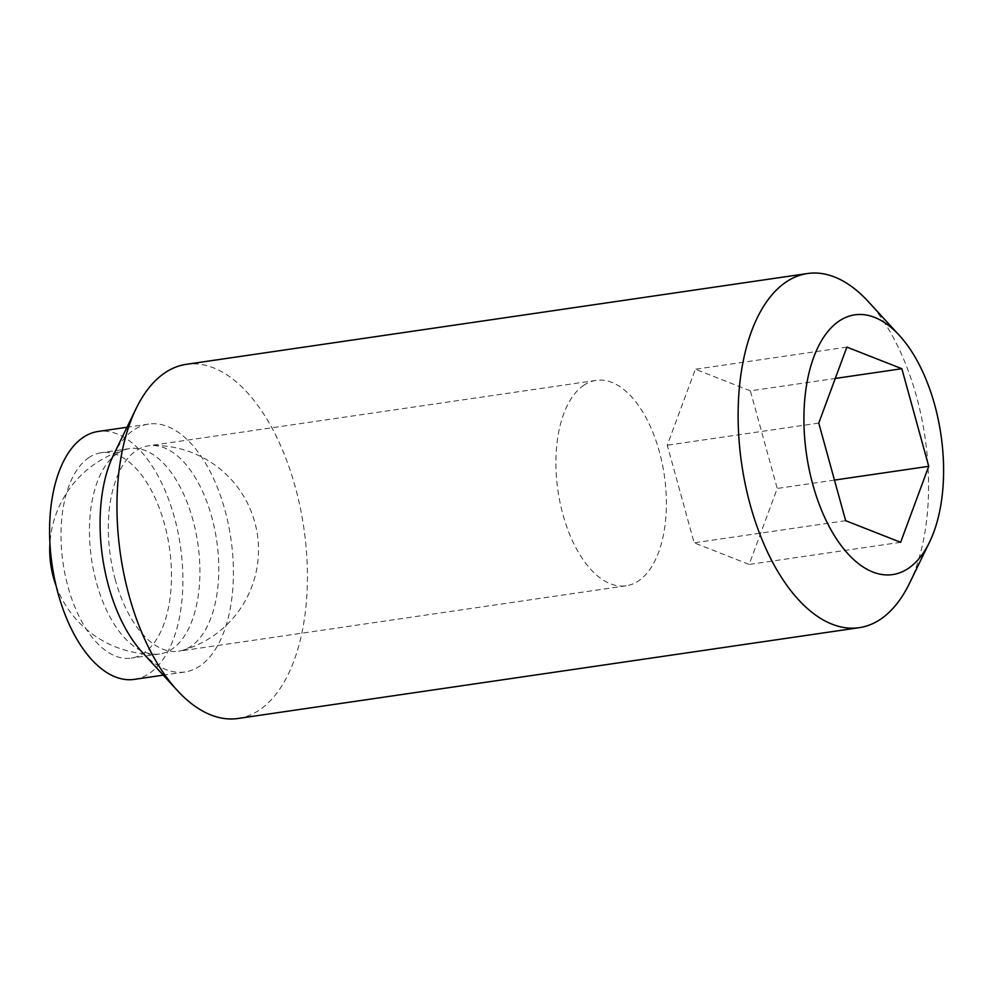 <?xml version="1.0" encoding="UTF-8"?>
<svg xmlns="http://www.w3.org/2000/svg" width="992" height="992" viewBox="0 0 992 992"><rect width="100%" height="100%" fill="white"/><g stroke="black" fill="none" stroke-linecap="round" stroke-linejoin="round"><path stroke-width="0.74" stroke-dasharray="4.96 3.72" d="M117.676 453.208A103.788 53.729 81.7 0 0 96.497 582.8A103.788 53.729 81.7 0 0 156.203 654.249A103.788 53.729 81.7 0 0 159.7 653.964A103.788 53.729 81.7 0 0 171.69 649.314A103.788 53.729 81.7 0 0 192.87 519.734A103.788 53.729 81.7 0 0 129.667 448.558A103.788 53.729 81.7 0 0 126.244 449.277A103.788 53.729 81.7 0 0 117.676 453.208M89.23 457.374A103.788 53.729 81.7 0 0 65.212 575.211A103.788 53.729 81.7 0 0 131.254 658.118A103.788 53.729 81.7 0 0 143.245 653.468A103.788 53.729 81.7 0 0 167.276 535.63A103.788 53.729 81.7 0 0 101.234 452.712A103.788 53.729 81.7 0 0 89.23 457.374M134.354 679.371A125.265 64.84 81.7 0 0 148.837 673.754A125.265 64.84 81.7 0 0 177.828 531.538A125.265 64.84 81.7 0 0 98.121 431.47M142.352 652.401A125.265 64.84 81.7 0 0 184.859 671.993A125.265 64.84 81.7 0 0 199.342 666.376A125.265 64.84 81.7 0 0 228.334 524.16A125.265 64.84 81.7 0 0 148.626 424.092A125.265 64.84 81.7 0 0 134.143 429.697A125.265 64.84 81.7 0 0 113.497 455.018M238.068 718.468A178.957 92.628 81.7 0 0 258.751 710.446A178.957 92.628 81.7 0 0 300.179 507.272A178.957 92.628 81.7 0 0 186.31 364.324M909.416 583.482A178.957 92.628 81.7 0 0 868.198 301.506M750.349 390.86L695.367 369.247L667.269 445.222L694.152 542.822L749.134 564.448L777.232 488.461L750.349 390.86L835.276 378.448M834.47 480.091L777.232 488.461M900.637 542.302L749.134 564.448M845.655 520.688L694.152 542.822M818.76 423.076L667.269 445.222M846.87 347.101L695.367 369.247M115.357 580.035A103.788 53.729 -98.3 0 1 136.549 450.455A103.788 53.729 -98.3 0 1 148.54 445.805A103.788 53.729 -98.3 0 1 152.024 445.52A103.788 53.729 -98.3 0 1 211.742 516.968A103.788 53.729 -98.3 0 1 190.563 646.548A103.788 53.729 -98.3 0 1 181.982 650.479A103.788 53.729 -98.3 0 1 178.56 651.211A103.788 53.729 -98.3 0 1 115.357 580.035M584.139 385.032A103.788 53.729 81.7 0 0 560.12 502.87A103.788 53.729 81.7 0 0 626.163 585.788A103.788 53.729 81.7 0 0 638.154 581.138A103.788 53.729 81.7 0 0 662.172 463.289A103.788 53.729 81.7 0 0 596.13 380.382A103.788 53.729 81.7 0 0 584.139 385.032M126.244 449.277A104.383 104.383 0 0 0 49.922 543.455M159.7 653.964L131.254 658.118M184.859 671.993L163.246 675.143M148.626 424.092L127.013 427.242M129.667 448.558L101.234 452.712M56.122 585.863A104.383 104.383 0 0 0 156.203 654.249M626.163 585.788L178.56 651.211M181.982 650.479A104.383 104.383 0 0 0 152.024 445.52M596.13 380.382L148.54 445.805"/><path stroke-width="1.49" d="M127.013 427.242L98.121 431.47A125.265 64.84 81.7 0 0 83.65 437.088A125.265 64.84 81.7 0 0 54.659 579.303A125.265 64.84 81.7 0 0 134.354 679.371L163.246 675.143M899.31 335.37L868.198 301.506A178.957 92.628 81.7 0 0 807.463 273.532L186.31 364.324A178.957 92.628 81.7 0 0 165.627 372.347A178.957 92.628 81.7 0 0 136.127 408.518L113.497 455.018A125.265 64.84 81.7 0 0 142.352 652.401L177.345 690.494A178.957 92.628 81.7 0 0 238.068 718.468L859.233 627.676A178.957 92.628 81.7 0 0 879.916 619.653A178.957 92.628 81.7 0 0 909.416 583.482L929.529 542.153A131.229 67.927 81.7 0 0 899.31 335.37A131.229 67.927 81.7 0 0 839.604 320.726A131.229 67.927 81.7 0 0 812.82 484.567A131.229 67.927 81.7 0 0 907.903 568.676A131.229 67.927 81.7 0 0 929.529 542.153M136.127 408.518A178.957 92.628 81.7 0 0 177.345 690.494M807.463 273.532A178.957 92.628 81.7 0 0 786.78 281.554A178.957 92.628 81.7 0 0 745.364 484.728A178.957 92.628 81.7 0 0 859.233 627.676M846.87 347.101L901.852 368.714L928.735 466.314L900.637 542.302L845.655 520.688L818.76 423.076L846.87 347.101M928.735 466.314L834.47 480.091M901.852 368.714L835.276 378.448M49.922 543.455A104.383 104.383 0 0 0 56.122 585.863"/></g></svg>
